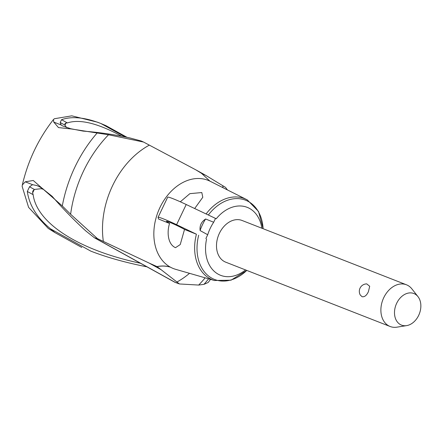 <?xml version="1.0" encoding="UTF-8"?>
<svg xmlns="http://www.w3.org/2000/svg" width="443" height="443" viewBox="0 0 443 443"><rect width="100%" height="100%" fill="white"/><g stroke="black" fill="none" stroke-linecap="round" stroke-linejoin="round"><path stroke-width="0.66" d="M209.866 181.115L201.493 173.302L195.856 169.863L143.549 142.048L108.535 134.766L71.423 128.985L58.487 127.59L53.747 122.069L53.465 119.521C38.369 138.897 27.987 160.726 22.316 184.997L22.15 186.409L28.596 207.357L48.276 228.455L54.827 232.509L50.602 228.898C37.013 217.762 29.255 205.281 27.316 191.459L29.526 186.791L32.583 184.676L36.963 185.578L39.687 186.874L42.295 188.474L52.124 196.288C63.316 209.135 74.546 220.686 85.815 230.941L94.481 237.825L97.477 238.633L149.219 263.114L161.08 269.676L179.443 283.957L175.007 282.346L94.481 237.825M43.691 189.432L41.282 188.696L34.338 189.449L32.804 191.071L32.632 192.91L33.147 194.676C36.802 223.289 78.865 250.162 140.47 263.253M29.526 186.791L34.338 189.449M121.687 136.239C97.931 123.265 79.823 118.829 67.369 122.921L65.963 123.043L64.96 123.658L64.999 125.17L66.511 127.573M27.316 191.459L33.147 194.676M156.999 266.581C161.712 265.662 166.119 265.822 170.228 267.063A47.401 34.947 111.4 0 0 170.433 267.173C166.297 265.922 161.845 265.734 157.077 266.625L149.252 263.131M161.064 269.665L157.077 266.625M196.421 234.214L184.526 229.441L180.235 244.564L175.511 247.676C167.653 244.364 166.817 231.744 169.569 223.438L158.55 219.019L158.062 217.435A20.528 1.351 25.5 0 1 158.068 217.347A20.528 1.351 25.5 0 1 163.295 218.831A20.528 1.351 25.5 0 1 176.591 224.684L196.421 234.214A43.641 32.178 111.4 0 0 209.805 278.542A43.641 32.178 111.4 0 0 214.395 280.485A43.641 32.178 111.4 0 0 214.733 280.585L175.683 269.338A47.401 34.947 111.4 0 1 175.312 269.228A47.401 34.947 111.4 0 1 170.433 267.173M246.397 199.455L210.143 181.253A47.401 34.947 111.4 0 0 209.794 181.082A47.401 34.947 111.4 0 0 159.984 207.446A47.401 34.947 111.4 0 0 170.228 267.063M180.312 201.792L189.875 193.657L201.809 192.55L202.789 197.279L194.676 208.531M169.569 223.438A11.197 0.736 25.5 0 1 166.49 221.362A11.197 0.736 25.5 0 1 169.342 222.176A11.197 0.736 25.5 0 1 184.526 229.441M247.299 199.931A43.641 32.178 111.4 0 0 246.458 199.488A43.641 32.178 111.4 0 0 246.142 199.333A43.641 32.178 111.4 0 0 206.106 213.952M261.846 228.217A36.498 26.907 111.4 0 0 216.212 218.803L215.503 218.41L213.67 222.248L205.602 218.986A42.556 31.375 111.4 0 0 202.523 224.595A42.556 31.375 111.4 0 0 200.081 230.554L207.712 234.74L205.879 238.578M215.503 218.41L186.215 204.516A20.528 1.351 -154.5 0 0 172.92 198.663A20.528 1.351 -154.5 0 0 167.687 197.179L158.068 217.347M205.652 219.008C201.371 221.71 199.533 225.565 200.131 230.581M213.67 222.248A36.498 26.907 111.4 0 0 210.259 228.256A36.498 26.907 111.4 0 0 207.712 234.74M206.593 238.971A36.498 26.907 111.4 0 0 215.387 272.307A36.498 26.907 111.4 0 0 245.533 269.925M406.635 325.616L396.906 327.167A22.394 16.513 -68.6 0 1 390.128 326.491L225.742 262.184A22.394 16.513 -68.6 0 1 216.527 244.47A22.394 16.513 -68.6 0 1 219.396 233.306A22.394 16.513 -68.6 0 1 242.061 220.476L406.447 284.783A22.394 16.513 -68.6 0 1 411.879 288.886L417.976 296.627A16.961 12.504 111.4 0 0 396.695 303.233A16.961 12.504 111.4 0 0 406.635 325.616A16.961 12.504 111.4 0 0 418.668 315.388A16.961 12.504 111.4 0 0 417.976 296.627M390.128 326.491A22.394 16.513 -68.6 0 1 383.782 297.613A22.394 16.513 -68.6 0 1 406.447 284.783M368.432 291.61C366.693 295.42 364.578 297.126 362.086 296.716L360.292 295.044A7.465 7.465 0 0 1 366.732 283.891L369.695 286.256L368.432 291.61M201.493 173.302L209.877 181.121M227.436 189.936L225.515 187.372L206.001 175.5L201.565 173.346M143.549 142.048L141.273 141.018L130.137 138.011C115.545 134.722 99.902 132.424 83.218 131.111L70.791 128.741L62.552 125.912L61.073 124.937L60.187 122.512L61.544 119.704C71.81 116.06 84.918 117.334 100.871 123.508L105.916 125.64L127.069 137.336M149.324 145.143A77.929 57.452 111.4 0 0 112.577 185.7A77.929 57.452 111.4 0 0 103.369 241.49M108.535 134.766A108.242 79.806 111.4 0 0 83.483 171.148A108.242 79.806 111.4 0 0 70.62 214.262L97.477 238.633M223.006 187.716A77.929 57.452 111.4 0 0 222.746 185.739M146.938 266.83C125.596 262.616 106.885 257.383 90.815 251.131L90.577 251.037M53.465 119.521L54.434 118.724L71.783 115.833L97.538 122.207L101.043 123.58M22.316 184.997L25.251 181.807L33.258 180.478L62.297 205.945L70.62 214.262M61.544 119.704L67.369 122.921M60.187 122.512L64.999 125.17M179.443 283.957L198.669 285.065L204.035 284.317L208.16 282.484L210.541 279.378M176.785 282.091A77.929 57.452 111.4 0 0 189.521 273.32M198.669 285.065A108.242 79.806 111.4 0 0 205.17 277.833M95.201 238.135L175.6 282.59M65.963 123.043L64.977 125.103M34.261 189.504L32.632 192.91M198.685 235.216A42.556 31.375 111.4 0 0 211.809 278.165A42.556 31.375 111.4 0 0 246.779 270.413M263.098 228.704A42.556 31.375 111.4 0 0 248.373 201.515A42.556 31.375 111.4 0 0 208.337 215.01M186.215 204.516L176.591 224.684M50.602 228.898L90.815 251.131M100.871 123.508L125.136 136.926M32.583 184.676L25.251 181.807M71.423 128.985L70.791 128.741M61.073 124.937L53.747 122.069M97.039 133.116A116.631 85.992 111.4 0 0 62.297 205.945M204.035 284.317A116.631 85.992 111.4 0 0 208.587 278.813M42.932 188.724L42.295 188.474M263.125 228.715L258.518 211.477L247.382 199.976L246.142 199.333M205.092 174.968L195.856 169.863M81.805 247.454L54.24 232.215M246.806 270.424L231.008 280.197L214.395 280.485"/></g></svg>
